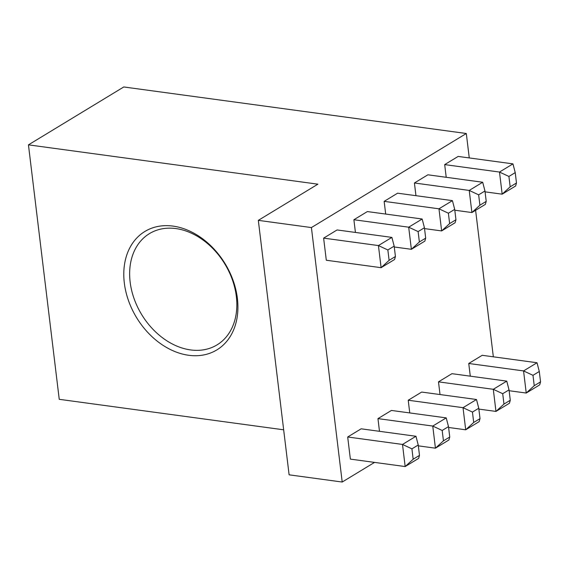 <?xml version="1.0" encoding="UTF-8"?>
<svg xmlns="http://www.w3.org/2000/svg" width="569" height="569" viewBox="0 0 569 569"><rect width="100%" height="100%" fill="white"/><g stroke="black" fill="none" stroke-linecap="round" stroke-linejoin="round"><path stroke-width="0.85" d="M374.544 462.398L342.204 482.035L289.109 474.823L258.319 220.359L311.414 227.572L466.31 133.502L469.269 157.94M342.204 482.035L311.414 227.572M283.661 429.808L59.24 399.317L28.45 144.853L317.893 184.178L258.319 220.359M173.047 226.106A69.29 51.822 58.7 0 1 233.717 329.65A69.29 51.822 58.7 0 1 135.82 316.35A69.29 51.822 58.7 0 1 173.047 226.106M28.45 144.853L123.772 86.965L466.31 133.502M175.899 228.574A65.094 48.678 -121.3 0 0 149.455 233.617A65.094 48.678 -121.3 0 0 141.638 314.522A65.094 48.678 -121.3 0 0 217.031 344.892A65.094 48.678 -121.3 0 0 232.408 279.884A65.094 48.678 -121.3 0 0 175.899 228.574M475.606 210.302L493.337 356.813M540.55 381.863L539.291 371.486L532.982 375.32L534.234 385.697L540.55 381.863L539.697 384.864L526.233 393.044L523.558 370.924L537.022 362.745L482.213 355.298L468.749 363.477L470.286 376.173M516.481 182.99L515.23 172.613L508.914 176.454L510.165 186.824L516.481 182.99L515.628 185.992L502.164 194.171L499.49 172.051L512.954 163.872L458.152 156.425L444.681 164.605L446.217 177.3M510.286 400.242L509.027 389.865L502.712 393.705L503.97 404.075L510.286 400.242L509.433 403.243L495.969 411.423L493.295 389.303L506.759 381.123L451.95 373.677L438.486 381.856L440.022 394.552M486.218 201.369L484.966 190.992L478.65 194.833L479.902 205.203L486.218 201.369L485.364 204.371L471.9 212.55L469.226 190.43L482.69 182.251L427.881 174.804L414.417 182.983L415.953 195.679M480.023 418.62L478.764 408.243L472.448 412.084L473.707 422.454L480.023 418.62L479.169 421.622L465.705 429.801L463.024 407.681L476.488 399.502L421.686 392.062L408.222 400.235L409.758 412.93M455.954 219.748L454.695 209.378L448.386 213.211L449.638 223.581L455.954 219.748L455.1 222.749L441.636 230.929L438.962 208.809L452.426 200.637L397.617 193.19L384.153 201.362L385.69 214.058M449.752 436.999L448.5 426.629L442.184 430.463L443.443 440.833L449.752 436.999L448.898 440.001L435.434 448.18L432.76 426.06L446.224 417.888L391.422 410.441L377.958 418.613L379.487 431.309M425.69 238.127L424.431 227.756L418.115 231.59L419.374 241.96L425.69 238.127L424.837 241.135L411.373 249.307L408.691 227.187L422.162 219.015L367.354 211.568L353.89 219.741L355.426 232.437M347.687 436.992L350.369 459.112L405.171 466.559L402.496 444.439L347.687 436.992L361.151 428.82L415.96 436.267L402.496 444.439L411.92 448.841L413.172 459.211L419.488 455.378L418.236 445.008L411.92 448.841M323.626 238.119L326.3 260.239L381.109 267.686L378.428 245.566L323.626 238.119L337.09 229.947L391.892 237.394L378.428 245.566L387.852 249.969L389.111 260.346L395.427 256.505L394.168 246.135L391.892 237.394M395.427 256.505L394.573 259.514L381.109 267.686L389.111 260.346M394.168 246.135L387.852 249.969M419.488 455.378L418.635 458.386L405.171 466.559L413.172 459.211M418.236 445.008L415.96 436.267M418.115 231.59L408.691 227.187L353.89 219.741M419.374 241.96L411.373 249.307L394.274 246.982M424.431 227.756L422.162 219.015M442.184 430.463L432.76 426.06L377.958 418.613M443.443 440.833L435.434 448.18L418.336 445.854M448.5 426.629L446.224 417.888M448.386 213.211L438.962 208.809L384.153 201.362M449.638 223.581L441.636 230.929L424.538 228.603M454.695 209.378L452.426 200.637M472.448 412.084L463.024 407.681L408.222 400.235M473.707 422.454L465.705 429.801L448.6 427.475M478.764 408.243L476.488 399.502M478.65 194.833L469.226 190.43L414.417 182.983M479.902 205.203L471.9 212.55L454.802 210.224M484.966 190.992L482.69 182.251M502.712 393.705L493.295 389.303L438.486 381.856M503.97 404.075L495.969 411.423L478.87 409.097M509.027 389.865L506.759 381.123M508.914 176.454L499.49 172.051L444.681 164.605M510.165 186.824L502.164 194.171L485.065 191.845M515.23 172.613L512.954 163.872M532.982 375.32L523.558 370.924L468.749 363.477M534.234 385.697L526.233 393.044L509.134 390.718M539.291 371.486L537.022 362.745"/></g></svg>
